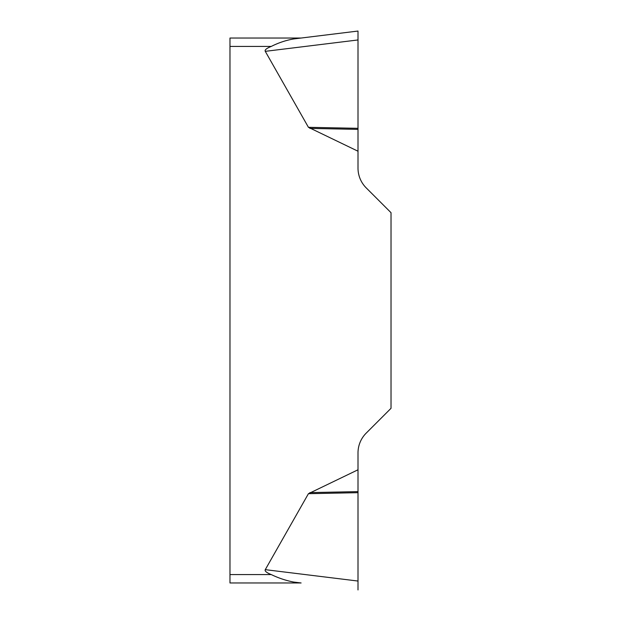 <?xml version="1.0" encoding="UTF-8"?>
<svg xmlns="http://www.w3.org/2000/svg" width="621" height="621" viewBox="0 0 621 621"><rect width="100%" height="100%" fill="white"/><g stroke="black" fill="none" stroke-linecap="round" stroke-linejoin="round"><path stroke-width="0.93" d="M265.276 569.659L308.435 493.687L358.007 469.779L358.007 589.95L358.007 581.046L265.276 569.659A64.693 8.383 -173 0 0 271.268 574.58C278.495 578.066 285.947 580.557 293.624 582.048L301.107 582.964L229.972 582.964L229.972 38.036L301.107 38.036L358.007 31.05L358.007 39.954L358.007 31.05L293.624 38.952C286.002 40.272 278.55 42.756 271.268 46.42A64.693 8.383 173 0 0 265.276 51.341L308.435 127.313L358.007 151.221L358.007 168.097A27.945 27.945 0 0 0 366.188 187.86L391.028 212.692L391.028 408.308L366.188 433.14A27.945 27.945 0 0 0 358.007 452.903L358.007 469.779M358.007 40.016L358.007 151.221M358.007 129.378L309.887 128.4M358.007 128.322L308.435 127.313M358.007 491.622L309.887 492.6M358.007 492.678L308.435 493.687M301.107 582.964L293.624 582.048M271.268 46.42L229.972 46.42M229.972 574.58L271.268 574.58M358.007 39.954L265.276 51.341"/></g></svg>
